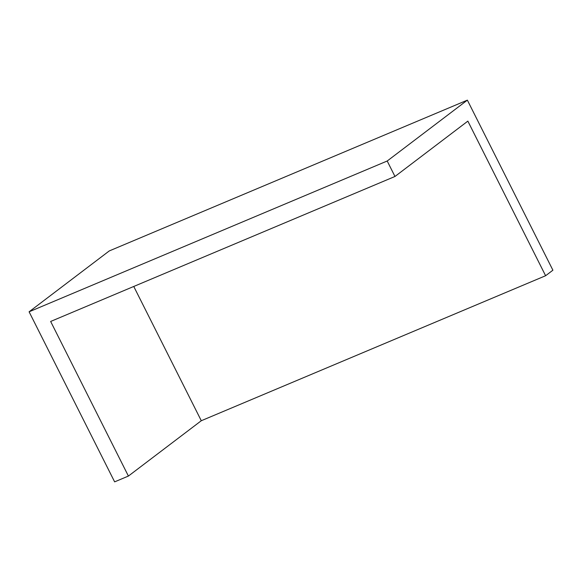 <?xml version="1.0" encoding="UTF-8"?>
<svg xmlns="http://www.w3.org/2000/svg" width="582" height="582" viewBox="0 0 582 582"><rect width="100%" height="100%" fill="white"/><g stroke="black" fill="none" stroke-linecap="round" stroke-linejoin="round"><path stroke-width="0.87" d="M467.368 100.14L552.9 270.201L545.61 275.73L467.855 121.129L394.974 176.47L387.197 161.01L467.368 100.14L109.27 250.929L29.1 311.799L114.632 481.86L128.404 476.061L201.285 420.728L133.758 286.468M128.404 476.061L50.649 321.46L394.974 176.47M387.197 161.01L29.1 311.799M545.61 275.73L201.285 420.728"/></g></svg>
